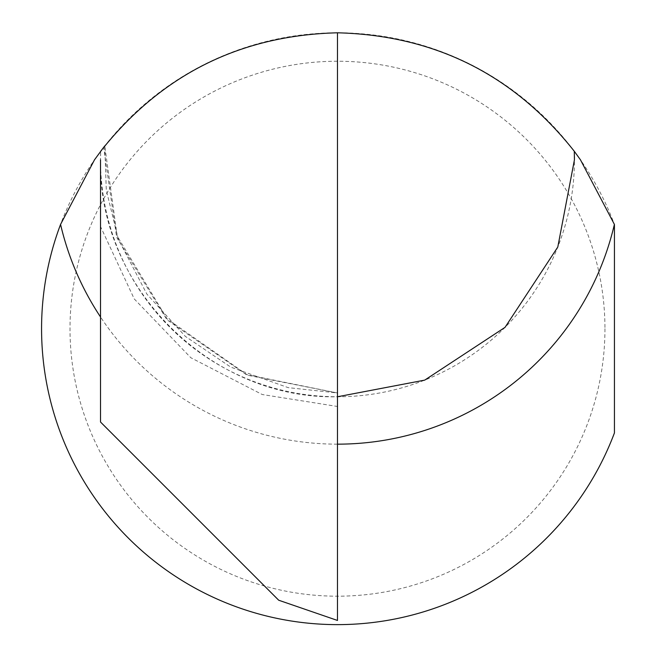 <?xml version="1.0" encoding="UTF-8"?>
<svg xmlns="http://www.w3.org/2000/svg" width="656" height="656" viewBox="0 0 656 656"><rect width="100%" height="100%" fill="white"/><g stroke="black" fill="none" stroke-linecap="round" stroke-linejoin="round"><path stroke-width="0.49" stroke-dasharray="3.28 2.46" d="M337.479 32.8L337.479 396.765C210.666 399.939 97.375 286.5 100.524 159.81A236.955 236.955 0 0 1 100.671 151.265L100.524 159.81A236.955 236.955 0 0 0 337.479 396.765A236.955 236.955 0 0 0 574.435 159.81M604.955 328.713A267.476 267.476 0 0 1 337.479 596.189A267.476 267.476 0 0 1 70.003 328.713A267.476 267.476 0 0 1 337.479 61.238A267.476 267.476 0 0 1 604.955 328.713M614.434 432.927L614.434 224.5A295.913 295.913 0 0 0 41.566 328.713A295.913 295.913 0 0 0 614.434 432.927M104.763 145.935L106.288 190.084L118.31 239.153L146.87 294.093L185.312 336.356L230.773 367.13L288.164 387.639L337.479 392.977L247.025 374.699L167.132 318.931L117.194 236.037L104.755 145.944L103.681 147.313L116.629 237.267L166.968 319.808L247.05 375.125L337.479 392.977L337.479 395.142M100.524 226.525L100.524 422.029L278.71 600.224L337.479 620.453L337.479 406.474L262.236 394.518L190.822 357.725L134.226 298.898L100.524 226.525L100.524 159.81M574.279 151.265A236.955 236.955 0 0 1 574.418 156.751A236.955 236.955 0 0 0 574.279 151.265M337.479 444.161A284.351 284.351 0 0 1 100.524 316.987"/><path stroke-width="0.98" d="M103.681 147.313L94.505 159.81L60.565 224.401A295.913 295.913 0 0 0 233.216 605.652A295.913 295.913 0 0 0 614.434 432.927L614.434 224.5A295.913 295.913 0 0 0 614.393 224.401L580.453 159.81L574.279 151.265L574.435 159.81L557.797 247.033L505.03 327.36L424.703 380.127L337.479 396.765L337.479 395.142M104.763 145.935L100.671 151.265C161.105 74.784 240.039 35.293 337.479 32.8C434.92 35.293 513.853 74.784 574.279 151.265M100.524 159.81L100.524 422.029L278.71 600.224L337.479 620.453L337.479 32.8M337.479 406.474L337.479 392.977M574.418 156.751A236.955 236.955 0 0 1 574.435 159.81A236.955 236.955 0 0 0 574.418 156.751M614.393 224.401A284.351 284.351 0 0 1 337.479 444.161M100.524 316.987A284.351 284.351 0 0 1 60.565 224.401"/></g></svg>
